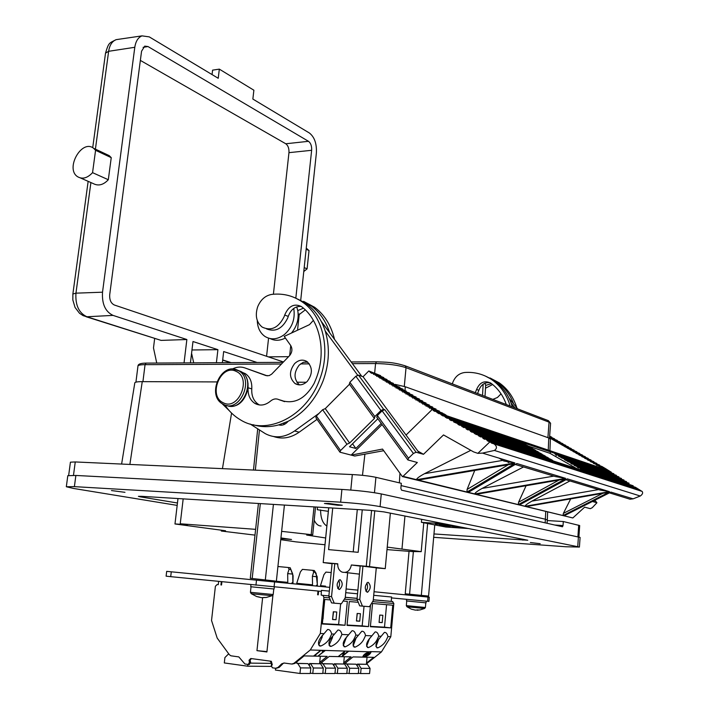<?xml version="1.0" encoding="UTF-8"?>
<svg xmlns="http://www.w3.org/2000/svg" width="709" height="709" viewBox="0 0 709 709"><rect width="100%" height="100%" fill="white"/><g stroke="black" fill="none" stroke-linecap="round" stroke-linejoin="round"><path stroke-width="1.06" d="M291.957 583.622L292.046 582.798L292.977 582.887L291.975 582.789L291.895 583.613M290.194 567.758L292.728 574.086L292.835 582.869M316.436 586.042L316.524 585.235L317.428 585.324L316.471 585.235L316.391 586.033M317.428 585.324L316.09 573.333L314.282 570.515L317.18 576.754L317.322 585.315M274.605 580.963L250.286 578.296L258.43 503.479M286.835 583.117L286.915 582.284L274.223 581.043M325.564 586.157L320.468 585.661L325.564 586.157M311.597 585.563L311.676 584.757L296.734 583.294L312.527 584.836L312.394 576.231L313.679 572.11L312.882 570.355L302.397 569.38M254.159 594.018L251.208 593.628L250.428 592.299L273.195 594.523L272.167 595.675L254.159 594.018M251.27 593.681L256.667 596.544L259.352 597.058M256.667 596.544L261.382 597.669L266.265 597.474L272.088 595.711M250.942 584.686L250.729 586.724L254.194 587.096L274.091 589.002L274.303 586.972M408.614 606.957L406.939 606.736L406.319 605.619L425.4 607.498L424.611 608.482L408.614 606.957M417.273 609.793L417.3 610.289L419.267 609.944L415.306 610.103L411.3 609.146L413.843 609.731M406.629 599.327L406.487 600.94L426.065 602.863L426.215 601.161M363.513 657.163C367.909 656.002 370.426 654.239 371.073 651.863L370.408 651.642C366.012 652.803 363.487 654.567 362.831 656.942L363.513 657.163M371.073 651.863L310.285 649.976L293.836 663.394L291.683 664.041L284.034 663.004L281.668 663.854L278.034 667.426L275.677 668.268L272.424 667.807L271.467 666.088L272.265 664.608L271.334 661.284L250.782 658.51L249.036 660.239L249.515 662.126L248.265 664.475L244.906 663.987L238.827 656.915L230.868 655.79L229.362 654.699L217.193 638.091L211.539 620.481L215.403 586.263L217.096 584.544L218.275 584.659L218.638 581.451M370.736 652.165C369.876 654.363 367.563 655.931 363.806 656.871L363.832 656.906C367.82 655.852 370.098 654.256 370.683 652.103L370.08 651.908C366.101 652.954 363.806 654.549 363.212 656.711M251.332 658.581L250.153 660.256L250.33 661.462L249.213 661.453M355.182 639.146L361.812 631.232C363.62 631.107 364.869 632.552 365.543 635.556L363.708 639.5C361.865 642.895 358.993 645.447 355.067 647.166C352.435 645.872 352.479 643.196 355.182 639.146M353.126 645.988L356.317 637.462M368.662 639.704L375.141 631.914C376.887 631.79 378.092 633.208 378.748 636.159L376.922 640.041C375.096 643.391 372.278 645.908 368.458 647.592C365.933 646.316 366.004 643.683 368.662 639.704M366.58 646.378L369.593 638.304M378.039 640.085L384.402 632.384C386.113 632.268 387.282 633.669 387.92 636.585L386.113 640.422C384.305 643.737 381.522 646.227 377.764 647.893C375.318 646.626 375.407 644.02 378.039 640.085M375.938 646.643L378.819 638.889M320.574 637.719L327.611 629.503C329.579 629.353 330.935 630.85 331.679 633.997L329.8 638.1C327.921 641.61 324.89 644.268 320.707 646.067C317.8 644.738 317.756 641.955 320.574 637.719M318.598 644.986L322.161 637.169L322.24 635.335M331.041 638.153L337.954 630.026C339.877 629.884 341.197 631.365 341.915 634.466L340.054 638.525C338.184 642 335.197 644.623 331.094 646.395C328.276 645.084 328.258 642.336 331.041 638.153M329.038 645.296L332.468 637.604L332.539 635.973M345.292 638.738L352.036 630.735C353.888 630.611 355.165 632.065 355.856 635.104L354.004 639.093C352.16 642.531 349.236 645.11 345.239 646.847C342.536 645.544 342.553 642.841 345.292 638.738M343.253 645.704L346.568 636.85M492.826 399.38L497.443 397.492L501.05 393.841M506.306 404.538C503.142 395.569 498.01 388.452 490.903 383.188L490.77 383.099C484.469 380.184 479.745 382.302 476.608 389.454L475.305 392.671M452.369 383.897L452.927 382.098C455.311 376.426 459.264 373.226 464.767 372.491C474.782 371.773 483.946 374.272 492.259 379.989C500.917 386.219 506.882 394.895 510.143 406.009M490.247 382.763C484.814 382.08 481.012 384.597 478.841 390.322L477.547 393.53M232.153 369.123C236.478 366.881 240.732 366.482 244.915 367.927L265.955 375.575L269.057 375.655L271.609 374.192L289.458 355.776C292.232 352.373 292.649 348.943 290.708 345.505L284.229 336.403L309.487 324.651L313.387 320.371M307.21 381.433C303.204 385.129 299.154 385.838 295.05 383.56C289.121 377.932 288.971 371.286 294.607 363.62C298.666 359.835 302.787 359.144 306.97 361.555C312.749 367.235 312.829 373.856 307.21 381.433M299.437 384.89C293.686 379.235 293.588 372.659 299.145 365.162L302.947 362.494L307.157 361.687M295.591 298.072L306.713 304.028C315.31 310.462 321.487 319.475 325.245 331.076C330.004 346.976 329.313 363.504 323.18 380.653C315.709 399.601 304.001 413.17 288.049 421.341L287.154 422.369C284.522 424.877 281.712 425.719 278.699 424.895C269.81 427.279 261.267 427.226 253.069 424.726M281.429 425.205L280.427 424.381M247.99 383.206L248.097 387.788C247.716 394.922 249.993 400.142 254.921 403.43C260.097 406.177 265.299 405.397 270.528 401.09C273.293 398.795 276.102 398.316 278.956 399.663C293.198 405.167 304.95 399.708 314.202 383.259L316.311 378.172C326.654 351.38 319.874 320.158 301.511 306.634L301.36 306.527C294.164 303.16 288.607 305.987 284.699 315.026L284.185 316.568C278.557 327.788 271.237 331.307 262.224 327.124C256.436 322.382 254.921 315.62 257.659 306.837C260.628 299.703 265.308 295.564 271.689 294.412C283.263 293.083 293.774 295.813 303.204 302.592C323.26 316.781 330.855 350.53 319.662 379.492C306.607 416.6 266.735 436.15 240.759 420.038C234.449 416.405 229.149 411.388 224.868 404.99M301.219 306.421C295.148 306.146 290.823 309.47 288.253 316.409L287.739 317.942C282.466 328.692 275.402 332.344 266.566 328.896M288.049 421.341L278.699 424.895M328.586 549.617L358.178 552.311L328.586 549.617L332.725 508.034M328.728 507.786L323.198 562.574L332.069 563.726M365.995 591.271C367.749 588.656 368.006 585.909 366.757 583.011M368.219 582.346C371.055 585.483 370.869 588.762 367.679 592.183L367.289 592.201C364.453 589.09 364.63 585.802 367.811 582.364L368.219 582.346M338.725 580.299C340.063 583.215 339.797 585.98 337.927 588.594M340.143 579.705C343.032 582.816 342.846 586.051 339.593 589.427L339.194 589.445C336.296 586.352 336.474 583.117 339.726 579.723L340.143 579.705M321.097 525.981L320.122 525.91C317.694 525.44 315.718 523.526 314.202 520.167M111.473 490.557L124.979 492.321L111.473 490.557M530.359 542.518L540.169 543.706L530.359 542.518M328.533 503.425L324.438 503.47L338.096 505.278L342.243 505.225L328.533 503.425M257.278 320.477C257.482 327.585 260.026 332.902 264.9 336.412C271.113 340.152 277.609 339.531 284.406 334.542C292.276 327.478 295.387 318.775 293.739 308.433M270.129 338.574C274.924 341.002 280.002 340.807 285.373 337.998M434.75 524.899L428.573 596.083L405.238 593.796L409.04 551.336M304.196 267.577L307.086 268.871L303.78 271.52M90.903 182.541L75.952 293.163C75.225 305.136 78.876 312.997 86.897 316.755L161.085 340.391L86.135 316.737M143.085 47.352L147.995 46.546L144.733 46.129L141.561 51.225L109.718 294.678C109.399 299.898 110.959 303.346 114.379 305.021L283.467 361.962M147.995 46.546L308.504 141.313C310.808 143.103 311.854 146.098 311.641 150.299L295.821 298.179M292.179 332.184L292.126 332.725M290.752 345.558L289.68 355.537M222.378 362.689L223.663 351.549L257.137 362.494M212.053 74.578L212.594 70.138L219.329 69.136L253.884 90.22L252.856 99.065L309.399 133.008C314.512 137.041 316.843 143.723 316.374 153.055L300.731 300.155M299.269 313.892L297.541 330.208M219.329 69.136L218.23 78.282L149.253 36.877L142.013 35.867C138.14 37.426 135.729 41.228 134.799 47.29L102.521 292.197C101.83 303.957 105.331 311.685 113.032 315.39L186.866 339.522L184.048 362.902M216.396 362.724L217.911 349.67L192.981 341.525L190.429 362.866M154.659 338.521L153.49 347.942L156.742 363.052M80.498 177.977L93.189 183.551C98.312 186.272 103.346 185.005 108.309 179.732L111.242 157.655L109.248 155.652L106.341 154.287M161.2 340.391L186.866 339.522M140.364 60.407L285.78 143.767C288.111 145.531 289.166 148.5 288.962 152.657L273.399 294.235M268.569 338.175L266.575 356.272M191.971 349.98L217.911 349.67M191.581 353.277L193.699 362.848M306.253 248.247L309.027 250.561L307.086 268.871M306.155 249.213L309.027 250.561M108.309 179.732L92.551 172.659C87.384 178.154 82.395 179.501 77.573 176.692C64.909 168.724 81.792 138.707 93.606 148.287L95.573 150.299L92.551 172.659M111.242 157.655L95.573 150.299M171.286 571.8L170.709 576.656L166.11 576.178L166.686 571.357L329.729 587.353M337.652 588.133L338.282 588.195M346.089 588.966L357.885 590.136M365.8 590.916L366.252 590.96M374.051 591.731L429.291 597.191L428.927 601.4L391.528 597.917M413.374 551.637L409.58 594.213M427.624 523.526L421.332 595.356M283.183 423.433L285.071 424M305.269 309.886L298.205 315.319M303.576 301.352L314.628 307.263C324.554 314.734 331.183 325.431 334.515 339.363M291.47 333.035C296.974 326.317 299.074 318.828 297.771 310.586L296.699 306.873M492.622 384.517L486.09 387.912M490.025 377.95L499.287 382.869C507.679 388.887 513.529 397.217 516.852 407.87M485.009 396.393L485.665 385.412L484.983 383.214M482.537 395.445L483.148 384.216M554.766 525.032L563.026 525.555L563.309 521.532L579.687 525.555L578.907 536.917M68.667 475.402L70.421 462.179L75.251 461.949L352.311 474.56C361.794 475.092 369.664 476.014 375.912 477.317L401.312 483.308L400.851 488.306L401.524 490.167L562.361 526.76M563.026 525.555L562.503 526.769M563.309 521.532L547.286 520.557M121.611 464.058L134.816 382.833C135.073 382.045 137.546 381.646 142.243 381.646L216.786 381.921M231.568 413.09L222.458 468.649M257.704 428.839L253.485 470.058M259.45 429.946L255.346 470.147M401.099 485.603L545.425 519.245L547.321 519.972L547.082 523.286M395.09 384.384L405.247 386.742L548.748 437.958L550.37 439.048M433.669 537.316L566.004 546.763L579.421 547.056L580.086 537.395L381.274 493.934C370.869 491.922 357.744 490.424 341.906 489.432L75.872 475.455L67.798 475.695L66.327 486.737L73.204 488.395L177.17 505.393M579.421 547.056L380.086 506.607C369.646 504.719 356.503 503.239 340.657 502.176L74.392 486.64L66.327 486.737M433.961 533.939L527.797 540.24L383.782 511.863L369.894 510.312L141.614 496.327L138.397 496.344L140.577 496.885L177.454 503M438.304 524.217L435.45 523.978L438.313 524.155M435.45 523.978L439.288 524.35L435.361 524.066M442.301 524.917L441.113 524.82L442.301 524.917M439.465 524.997L443.869 525.227L439.474 524.899M445.748 525.661L441.645 525.325L445.748 525.599M441.264 525.236L446.697 525.803L441.273 525.192M450.1 526.424L442.833 525.715M449.151 526.255L446.794 526.007L450.091 526.565M443.134 525.821L449.143 526.317M459.051 526.645L458.962 527.629L466.655 528.143M447.175 524.314L439.35 523.8L458.962 527.629M421.678 519.307L421.412 522.329L445.899 527.044L468.844 528.568M444.853 523.854L421.412 522.329M317.472 507.103L317.295 509.718L328.32 511.349M326.858 526.016C322.728 523.517 320.645 518.146 320.592 509.922M174.981 523.916L177.986 498.551L174.981 523.916L187.362 524.828L180.237 523.783L183.179 498.87M221.421 530.155L221.323 531.041L225.542 530.757L174.955 523.96M315.549 506.979L312.713 534.808L306.669 535.056L325.661 537.98M280.861 538.663L291.514 539.487L280.941 537.936M221.323 531.041L254.983 535.118M280.755 539.664L296.043 541.88L324.979 544.751M386.999 549.608L411.734 551.549L421.217 551.655L387.229 547.109M312.713 534.808L281.633 531.351M255.621 529.339L180.237 523.783M311.189 534.568L314.016 506.891M402.003 548.669L404.954 516.019M421.217 551.655L423.769 522.781M362.432 606.133L369.451 606.691L373.209 600.683L376.284 567.812L360.207 565.871L357.017 599.211L359.782 599.495L362.432 606.133L359.676 605.841L357.017 599.211M334.223 603.173L331.537 602.889L328.834 596.34L331.528 596.615L334.223 603.173L341.383 603.758L345.23 597.829L347.658 572.748M359.782 599.495L362.955 566.11M328.834 596.34L332.096 563.433L334.781 563.664L331.528 596.615M337.741 564.036L334.781 563.664M323.242 562.547L337.759 563.806C337.573 567.758 338.982 570.515 341.986 572.074C346.923 573.262 350.051 570.896 351.372 564.984L360.181 566.11M362.246 509.842L358.178 552.311M357.301 509.541L353.242 551.602M351.372 564.984L366.269 566.278L371.569 510.427M385.244 568.645L390.367 513.156L385.244 568.645L376.275 567.918M385.235 568.636L369.495 566.624L374.777 510.702M369.495 566.624L366.269 566.278M296.841 382.213L306.332 382.248M383.711 450.702L354.739 456.029L339.983 452.209L340.55 450.543L346.94 444.215L322.622 409.74L325.271 408.614L349.608 443.036L346.94 444.215M297.771 299.154L311.18 305.854C319.759 312.27 325.918 321.248 329.676 332.787L361.732 376.284M303.408 308.185L297.771 310.586M280.073 399.991L284.584 401.657M242.115 372.287L245.305 373.634C249.976 376.842 252.138 381.921 251.775 388.878C251.403 395.994 253.68 401.188 258.599 404.467L259.583 404.99M244.915 367.927L267.32 375.859M229.184 410.591L221.935 403.492M319.077 413.32L294.589 430.975C284.548 437.728 274.782 438.623 265.29 433.651L250.144 424M317.02 419.365L299.189 432.189C290.752 437.985 282.271 439.447 273.727 436.567M325.245 331.076L357.664 375.158M321.248 321.354L329.676 332.787M339.859 452.032L315.859 417.707L316.382 416.023L340.55 450.543M374.122 418.124L349.324 384.056L349.865 382.284L374.848 416.555L374.458 418.416L349.608 443.036M358.497 375.15L383.64 409.323L380.972 410.484L355.847 376.257L358.497 375.15L363.052 376.745L406.044 435.042L432.322 409.359L442.611 413.471M407.737 459.751L376.771 417.3L377.365 415.545L408.517 458.2L407.861 459.928L417.335 462.498L403.013 476.351L416.626 479.683C416.405 478.69 419.01 476.696 424.452 473.709L470.803 450.33M382.107 410.848L384.765 409.687L416.094 452.236L413.4 453.459L382.107 410.848L377.365 415.545M564.063 515.815L610.945 492.108L564.063 515.815L572.828 517.96L584.659 507.157L590.322 508.672L592.263 507.688L596.925 502.77L594.904 500.324M408.517 458.2L413.4 453.459M576.585 468.525L549.927 453.29L528.329 446.067M638.401 489.024L487.358 440.156L484.947 438.8L636.895 488.093L638.233 489.307M580.644 468.631L578.81 467.55L633.19 485.78L580.644 468.631L580.405 469.066L581.726 469.854L581.965 469.42L583.206 470.679M552.533 460.726L483.157 437.808L480.746 436.452L480.507 436.966L476.563 434.112L476.324 434.626L472.38 431.772L472.141 432.286L470.368 431.294L470.608 430.78L468.215 429.441L467.967 429.955L466.203 428.963L466.442 428.449L464.049 427.11L463.81 427.624L459.893 424.788L459.654 425.294L457.89 424.31L458.129 423.796L453.742 421.988L453.982 421.474L451.598 420.145L451.358 420.659L449.603 419.675L449.843 419.161L447.468 417.831L447.228 418.345L443.338 415.527L443.107 416.041L439.226 413.223L438.986 413.737L435.113 410.919L434.874 411.433L433.128 410.458L433.367 409.944M480.746 436.452L550.326 459.113L552.71 460.398M522.48 442.531L611.353 472.159L555.271 453.707L555.041 454.141L556.485 454.956L556.716 454.531L613.861 473.727L558.515 455.586L558.275 456.02L564.789 459.281L564.55 459.716L571.099 463.004L570.86 463.438L572.207 464.235L572.447 463.801L574.272 464.874L574.033 465.308L577.454 466.752L577.215 467.187L578.571 467.984L578.81 467.55M558.515 455.586L556.716 454.531M451.598 420.145L527.39 445.509L529.251 446.617L453.982 421.474M455.745 422.467L530.624 447.432L532.494 448.54L458.129 423.796M459.893 424.788L533.877 449.364L535.747 450.472L462.277 426.118M464.049 427.11L537.138 451.296L539.017 452.413L466.442 428.449M468.215 429.441L540.409 453.237L542.296 454.363L470.608 430.78M472.38 431.772L543.688 455.187L545.584 456.312L474.782 433.119M476.563 434.112L546.985 457.145L548.881 458.271L478.965 435.459M447.468 417.831L524.164 443.595L526.016 444.694L449.843 419.161M555.271 453.707L552.807 452.431M522.755 443.125L445.713 416.857M443.338 415.527L521.806 441.973L522.914 442.824M493.499 443.728L487.118 440.67L487.358 440.156M489.148 441.158L639.518 489.724L640.821 490.938M640.998 490.655L491.612 442.522M642.017 491.319L642.141 491.417C643.16 492.861 642.531 494.395 640.271 496.016L494.395 450.445C497.284 448.434 497.106 446.2 493.854 443.745L642.017 491.319L491.372 443.036M489.077 441.299L487.118 440.67M581.965 469.42L635.787 487.402L583.374 470.368M581.894 469.553L580.405 469.066M575.619 465.671L629.122 483.237L577.454 466.752M578.739 467.683L577.215 467.187M572.447 463.801L626.552 481.633L574.272 464.874M575.548 465.804L574.033 465.308M569.283 461.931L623.991 480.037L571.099 463.004M572.376 463.934L570.86 463.438M566.128 460.079L621.438 478.451L567.936 461.142M569.203 462.073L567.705 461.577M562.981 458.218L618.904 476.865L564.789 459.281M566.048 460.212L564.55 459.716M559.844 456.374L616.378 475.296L561.643 457.438M562.902 458.36L561.413 457.863M559.764 456.516L558.275 456.02M556.636 454.673L555.041 454.141M552.728 452.572L522.116 442.265M443.258 415.696L441.352 415.057M439.226 413.223L608.863 470.608L610.139 471.751M610.298 471.503L441.592 414.543M435.113 410.919L444.224 414.012L446.174 415.19L437.48 412.248M439.146 413.4L437.24 412.753M607.808 469.952L600.727 467.142L606.381 469.057L607.657 470.2M435.034 411.105L433.128 410.458M600.727 467.142L600.514 467.532L599.486 466.416L550.875 438.587L549.555 437.32L557.345 440.44L551.079 438.206M600.656 467.275L599.273 466.806M597.811 465.441L603.767 467.47L605.176 468.649M605.326 468.401L599.486 466.416M602.402 467.001L596.579 464.723M597.74 465.583L596.358 465.113M431.143 408.88L432.322 409.359M442.779 413.143L431.232 408.703M427.749 406.833L439.403 411.114L429.787 407.826L429.521 408.331M599.522 465.326L593.672 463.03M594.824 463.881L593.46 463.42M602.544 466.752L594.904 463.748M424.363 404.786L436.044 409.084L426.401 405.778L426.136 406.284M596.641 463.651L590.774 461.337M591.926 462.197L590.562 461.727M599.654 465.077L592.006 462.055M420.995 402.756L432.694 407.063L423.025 403.74L422.759 404.236M593.779 461.976L587.885 459.654M589.037 460.513L587.672 460.044M596.783 463.402L589.117 460.371M417.636 400.727L429.353 405.043L419.666 401.711L419.4 402.207M590.916 460.309L585.005 457.979M586.148 458.838L584.792 458.369M593.912 461.727L586.228 458.688M414.295 398.706L426.02 403.04L416.307 399.681L416.05 400.177M588.071 458.643L582.133 456.304M583.277 457.163L581.921 456.693M591.049 460.061L583.356 457.013M410.954 396.694L422.706 401.037L412.975 397.66L412.709 398.157M585.226 456.986L579.271 454.637M580.405 455.488L579.058 455.018M588.195 458.404L580.485 455.346M407.64 394.691L419.4 399.043L409.642 395.657L409.385 396.145M582.39 455.338L576.417 452.971M577.551 453.822L576.204 453.361M585.35 456.747L577.631 453.68M404.325 392.689L416.112 397.058L406.328 393.646L406.071 394.142M579.563 453.689L573.572 451.314M574.698 452.165L573.359 451.695M582.514 455.098L574.777 452.014M401.028 390.703L412.833 395.081L403.022 391.652L402.765 392.148M576.745 452.041L570.727 449.657M571.853 450.507L570.523 450.047M579.687 453.45L571.933 450.357M397.74 388.718L409.563 393.114L399.734 389.666L399.477 390.154M573.927 450.401L567.9 448.008M569.017 448.859L567.687 448.389M576.869 451.81L569.105 448.708M394.47 386.742L406.301 391.146L396.455 387.681L396.198 388.169M571.126 448.77L565.073 446.36M566.19 447.211L564.869 446.75M574.06 450.171L566.278 447.06M391.208 384.765L403.058 389.188L393.185 385.705L392.928 386.192M568.334 447.14L562.264 444.72M563.371 445.571L562.051 445.101M571.25 448.54L563.46 445.42M387.956 382.807L399.823 387.238L389.932 383.737L389.666 384.225M565.543 445.518L559.454 443.081M560.562 443.931L559.241 443.471M568.458 446.909L560.642 443.781M384.721 380.848L396.597 385.297L386.689 381.779L386.423 382.266M562.76 443.896L556.654 441.45M557.761 442.301L556.45 441.84M565.667 445.287L557.841 442.141M381.495 378.898L393.389 383.356L383.454 379.82L383.197 380.308M559.986 442.274L553.862 439.828M554.961 440.67L553.658 440.209M562.884 443.666L555.05 440.519M378.278 376.958L390.189 381.424L380.228 377.87L379.971 378.358M552.178 439.048L550.875 438.587M560.11 442.053L552.258 438.889M375.07 375.026L386.999 379.501L377.02 375.93L376.763 376.417M554.465 439.057L549.581 437.045M363.052 376.745L368.804 370.967L371.729 373.377L371.986 372.89L383.817 377.587L373.82 373.998L373.563 374.485M370.63 372.074L380.503 375.947M371.879 373.094L370.373 372.553M549.626 436.443L551.717 437.453M554.589 438.836L549.608 436.7M593.805 500.873L594.851 502.176L593.194 501.183M596.845 502.734L592.52 501.529M610.945 492.108L633.102 498.835L630 499.207L609.572 492.906M633.102 498.835L640.271 496.016M416.094 452.236L423.495 454.301L417.885 451.101M484.947 438.8L484.699 439.314L482.918 438.322L483.157 437.808M423.495 454.301L443.506 434.936L473.577 451.89L477.848 453.352L490.087 441.68M494.395 450.445L482.492 453.104L514.885 462.942L503.798 461.001L499.012 458.12M477.848 453.352L482.492 453.104M419.4 453.157L406.044 435.042M565.631 478.353L474.844 493.951L468.374 492.365L516.817 463.526L565.631 478.353L555.431 476.581L515.478 464.528M566.163 479.621L567.289 478.85L609.483 491.665L600.044 490.034L565.924 479.745M418.23 480.073L514.486 463.668L418.23 480.073L466.974 492.019L467.089 489.449L474.72 470.501M474.844 493.951C474.72 493.047 477.139 491.204 482.111 488.421L553.862 476.102M476.218 494.288L565.17 479L476.218 494.288L518.288 504.595L518.563 502.238L526.087 485.754M566.163 479.612L519.502 504.888L525.121 506.27C525.068 505.446 527.319 503.727 531.892 501.121L598.573 489.591M526.308 506.563L608.978 492.25L526.308 506.563L562.99 515.549L563.371 513.378L570.674 498.914M569.93 480.95L531.892 501.121M503.647 459.529L508.823 462.676M523.534 466.956L482.111 488.421M383.64 409.323L384.765 409.687M381.229 423.415L355.865 448.46L349.519 446.785L377.835 418.762M374.848 416.555L380.972 410.484M382.08 424.585L351.15 455.116L382.532 449.072L402.349 476.563L572.828 517.96M349.457 384.251L325.271 408.614M551.832 437.24L549.652 436.097M322.622 409.74L316.382 416.023M355.847 376.257L349.865 382.284M380.653 375.673L368.804 370.967M427.837 406.656L429.787 407.826M424.461 404.609L426.401 405.778M421.093 402.57L423.025 403.74M417.734 400.541L419.666 401.711M414.393 398.52L416.307 399.681M411.06 396.508L412.975 397.66M407.737 394.496L409.642 395.657M404.431 392.502L406.328 393.646M401.134 390.508L403.022 391.652M397.846 388.523L399.734 389.666M394.576 386.547L396.455 387.681M391.315 384.57L393.185 385.705M388.062 382.612L389.932 383.737M384.827 380.653L386.689 381.779M381.602 378.703L383.454 379.82M378.384 376.754L380.228 377.87M375.176 374.822L377.02 375.93M371.986 372.89L373.82 373.998M402.349 476.563L403.013 476.351M484.876 438.951L482.918 438.322M480.675 436.611L478.726 435.973M476.492 434.271L474.543 433.633M472.309 431.932L470.368 431.294M468.135 429.601L466.203 428.963M463.97 427.27L462.038 426.632M459.813 424.948L457.89 424.31M455.665 422.635L453.742 421.988M451.518 420.313L449.603 419.675M447.388 418.009L445.474 417.362M485.142 375.947L494.457 380.893C502.034 386.308 507.591 393.708 511.109 403.084L512.315 406.842M509.071 398.29L517.667 408.889M511.109 403.084L514.911 407.835M491.497 383.631L485.665 385.412M486.454 376.559L497.115 381.983C504.684 387.389 510.223 394.762 513.733 404.103M355.865 448.46L352.55 443.79M391.607 597.013L373.714 595.321L391.607 597.013L391.208 601.374L373.297 599.77L391.208 601.374M357.54 593.796L345.726 592.68L357.54 593.796M321.656 590.402L329.357 591.129L321.363 590.375L321.186 595.126L322.843 595.347L323.924 597.403L320.326 633.474L310.285 649.976M221.297 581.717L220.933 584.934L221.527 584.996L221.89 581.779M221.527 584.987L220.933 584.934M317.986 591.058L317.614 594.762L318.261 594.833L318.633 591.111M266.956 651.606L256.959 650.649L266.912 651.961L272.93 595.197M262.64 597.607L256.959 650.649M170.709 576.656L321.266 591.359L321.363 590.375M317.614 594.762L318.261 594.824M366.438 663.89L381.451 651.908L390.81 636.717L393.832 603.474L392.449 601.498M343.174 655.24L348.527 651.332L342.199 656.428L343.918 652.395M342.11 656.428L343.98 652.342L338.539 656.312L344.884 651.199L343.138 655.329L348.084 651.279M318.199 655.931L323.986 651.234L322.063 651.137L325.077 650.667L318.199 655.931L323.916 651.234M315.789 655.329L313.883 655.807L320.805 650.552L315.018 655.311L315.789 655.329L315.071 655.276M344.149 663.996L353.011 656.915L363.141 657.119M362.804 656.906C363.46 654.522 365.986 652.759 370.382 651.606L381.451 651.908M292.33 664.049L294.926 663.402L304.117 655.914L327.203 656.383L319.697 662.463M320.105 663.713L329.242 656.428L351.079 656.871L343.732 662.782M363.965 657.137L373.705 657.332L366.509 663.083M296.929 661.772L296.77 663.358L297.736 663.491L300.545 667.905L299.978 673.47L275.411 670.058L275.597 668.259M300.545 667.905L310.808 667.975L310.258 673.488L299.978 673.47M313.343 667.993L312.793 673.488L322.781 673.497L323.313 668.064L320.53 663.766L310.533 663.642L313.343 667.993L323.313 668.064M310.808 667.975L308.007 663.615L296.77 663.358M297.736 663.491L308.007 663.615M322.196 662.126L322.037 663.668L322.985 663.792L325.777 668.082L325.245 673.506L322.817 673.169M325.777 668.082L335.481 668.153L334.958 673.515L325.245 673.506M337.874 668.17L337.351 673.515L346.807 673.523L347.313 668.241L344.556 664.049L335.1 663.943L337.874 668.17L347.313 668.241M335.481 668.153L332.707 663.908L322.037 663.668M322.985 663.792L332.707 663.908M346.098 662.463L345.957 663.961L346.887 664.085L349.643 668.25L349.138 673.523L346.843 673.213M349.643 668.25L358.834 668.321L358.346 673.541L349.138 673.523M361.103 668.339L360.615 673.541L369.575 673.55L370.054 668.401L367.324 664.324L358.364 664.218L361.103 668.339L370.054 668.401M358.834 668.321L356.095 664.191L345.957 663.961M346.887 664.085L356.095 664.191M247.893 664.43L247.707 666.203L224.31 662.942L224.904 657.571L228.333 654.141L229.025 654.239M228.963 654.159L228.333 654.141M247.707 666.203L271.237 666.398L271.556 663.367L250.782 663.128M356.459 620.854L357.283 613.471M332.574 619.356L333.567 611.778M312.793 673.488L310.294 673.142M309.363 665.716L309.585 663.518L310.533 663.642M309.585 663.518L320.53 663.766M337.351 673.515L334.994 673.196M333.966 665.831L334.161 663.81L335.1 663.943M334.161 663.81L344.556 664.049M360.615 673.541L358.373 673.24M357.265 665.946L357.433 664.094L358.364 664.218M357.433 664.094L367.324 664.324M270.147 661.125L271.556 663.367M357.106 598.334L345.283 597.279L357.106 598.343M322.489 595.259L321.186 595.126M359.729 621.208L360.438 613.702L357.168 613.462L356.45 621.004L359.729 621.208L356.583 620.862M382.186 622.617L382.86 615.297L379.749 615.075L379.076 622.422L382.186 622.617L379.085 622.272M336.022 619.728L336.775 612.009L333.319 611.761L332.556 619.515L336.022 619.728L332.822 619.374M323.038 618.922L323.623 611.069M319.573 663.642L320.308 656.242M343.626 663.925L344.317 656.738M366.402 664.209L367.058 657.199M347.064 625.028L362.175 625.887L364.036 606.257M370.417 626.366L384.5 627.173L386.565 604.688M322.373 623.619L338.61 624.54L340.639 603.696M272.274 664.59L271.441 664.484M362.175 625.887L368.485 626.605L347.029 625.391L349.324 601.542L358.249 602.296M370.515 604.99L368.485 626.605M370.382 626.721L372.553 603.501L392.768 605.211L390.712 627.873L370.382 626.721M384.5 627.173L390.712 627.873M338.61 624.54L345.026 625.276L322.338 623.991L324.784 599.459L330.323 599.929M343.165 601.019L347.339 601.374L345.026 625.276M284.291 663.039L281.668 663.854M276.342 668.277L279.133 667.426L282.758 663.872M248.513 664.484L249.382 664.493L250.632 662.135L250.33 661.462M348.323 634.759L341.915 634.466M358.178 635.22L355.856 635.104M371.613 635.831L365.543 635.556M380.946 636.265L378.748 636.159M390.81 636.717L387.92 636.585M323.712 633.633L320.326 633.474M334.134 634.112L331.679 633.997M338.565 656.357L344.884 651.199M325.094 650.702L322.719 650.605M322.081 651.181L322.746 650.64M313.91 655.843L320.362 650.534M320.379 650.578L320.831 650.587M366.314 654.761L364.515 656.206L366.34 654.806M365.853 654.185L368.414 654.283L365.879 654.221M367.297 653.503L368.707 653.583L367.315 653.547M368.396 652.927L369.061 652.989L368.414 652.971M368.086 653.237L369.061 652.989M366.987 653.813L368.707 653.583M365.543 654.487L368.414 654.283M364.541 656.242L366.58 654.806M415.678 610.094L417.282 610.015M263.464 597.483L266.265 597.474M312.899 570.39L314.282 570.515M313.626 572.136L315.071 572.269M311.676 584.757L312.527 584.836M331.192 572.544L325.936 572.101M274.8 581.096L287.783 582.373L287.677 573.528L289.068 569.3L288.271 567.501L277.919 566.518M288.288 567.546L289.742 567.679M289.006 569.327L290.539 569.469M286.915 582.284L287.783 582.373M284.415 505.074L276.404 580.839M273.417 504.4L265.343 579.749M260.327 503.594L252.191 578.464M226.738 405.468C242.611 412.638 256.419 379.918 241.033 371.551L237.178 370.027M233.199 369.132L238.862 370.878C254.903 379.696 239.234 413.577 223.415 404.369M223.078 402.668C238.206 411.353 252.2 378.278 236.274 371.454C221.155 363.212 207.489 395.587 223.078 402.668M102.521 292.197L75.952 293.163L72.876 294.005L72.832 299.969L75.057 307.449L79.497 313.254L83.13 315.656L86.782 316.763L113.032 315.39M119.103 39.225L116.17 39.651C112.128 41.246 109.611 45.137 108.637 51.305L95.414 149.138M92.711 147.711L105.526 53.131L108.637 51.305L134.799 47.29M222.697 359.95L231.152 362.636M285.78 143.767L308.504 141.313M288.962 152.657L311.641 150.299M268.286 356.849L288.581 356.68M578.695 525.165L577.906 536.695M75.251 461.949L73.479 475.358M352.311 474.56L350.795 490.034M375.912 477.317L374.458 492.72M142.243 381.646L129.88 464.43M548.748 437.958L548.252 450.1M545.735 511.632L545.168 522.852M405.247 386.742L405.025 390.375M399.956 473.24L399.362 482.856M281.5 364.001L145.053 364.665L142.926 381.646M283.104 362.343L146.107 363.114L145.053 364.665C140.533 364.71 138.175 365.153 137.971 365.986L135.933 382.133M547.694 420.384L549.05 422.156L406.027 367.679C398.139 365.135 387.991 363.761 375.566 363.549L374.653 373.076M404.298 386.423L406.027 367.679L405.3 365.879C392.937 361.953 386.139 362.246 376.479 361.82L375.566 363.549L352.426 363.655M309.319 363.868L300.554 363.912M404.538 365.578L548.385 420.65L550.592 423.264L549.05 422.156L547.915 437.657M351.177 361.962L376.816 361.82M137.971 365.986C138.051 364.098 140.763 363.141 146.107 363.114L146.497 363.114M340.657 502.176L341.906 489.432M380.086 506.607L381.274 493.934M74.392 486.64L75.872 475.455M577.755 546.515L578.42 536.802M522.958 539.203L522.888 540.152M140.648 496.273L140.577 496.885M364.913 454.097L362.476 475.331M288.253 316.409L284.699 315.026M282.572 400.727L278.956 399.663M251.775 388.878L248.097 387.788M299.189 432.189L294.589 430.975M580.715 469.872L580.972 469.402M555.785 456.25L556.725 454.531M549.927 453.29L550.627 452.005M514.885 462.942L416.626 479.683M424.452 473.709L502.743 460.389M514.486 463.668L466.974 492.019M467.089 489.449L508.202 464.794M468.374 492.365L516.817 463.526M565.17 479L518.288 504.595M518.563 502.238L558.887 480.117M519.502 504.888L567.289 478.85M609.483 491.665L525.121 506.27M608.978 492.25L562.99 515.549M563.371 513.378L602.703 493.367M478.841 390.322L476.608 389.454M223.184 404.245L222.892 404.077C206.124 395.542 221.084 361.537 237.745 370.275L241.033 371.551C254.823 378.872 246.315 407.409 230.859 406.23M293.836 663.394L294.926 663.402M217.096 584.544L218.275 584.65M393.832 603.474L372.615 601.631M357.46 600.31L344.352 599.176M329.472 597.882L323.924 597.403M279.133 667.426L278.034 667.426M250.632 662.135L249.515 662.126M427.97 597.058L427.607 601.285M274.613 581.912L274.073 586.955M256.507 580.13L255.958 585.191M312.412 576.311L317.18 576.754M287.694 573.616L292.728 574.086M292.977 582.887L293.083 575.69L290.185 567.741M321.266 586.52L321.345 585.749M297.558 584.172L297.647 583.383M273.78 588.984L273.195 594.523M406.975 606.771L411.317 609.128M425.808 602.845L425.4 607.498M299.225 384.89L295.05 383.56M280.888 425.223L279.169 424.762M323.198 562.574L328.684 507.786M367.679 592.183L366.916 592.112M339.593 589.427L338.805 589.347M230.54 362.645L222.67 360.145M72.876 294.005L88.146 181.336M142.013 35.867L116.17 39.651C108.92 43.293 108.725 42.487 105.526 53.131M306.244 248.372L307.183 248.815M109.248 155.652L93.606 148.287M307.812 362.21L303.62 362.228M345.274 572.464L359.419 574.13M550.37 439.013L549.936 450.676M547.623 512.093L547.321 519.972M550.592 423.264L549.493 438.251M314.628 307.263L311.18 305.854M306.713 304.028L303.204 302.592M258.599 404.467L254.921 403.43M245.305 373.634L242.824 372.863M596.925 502.77L594.94 500.306M493.854 443.745L642.141 491.417M494.457 380.893L492.259 379.989M499.287 382.869L497.115 381.983M392.786 601.569L373.288 599.841M357.097 598.396L345.274 597.341M328.879 595.888L322.843 595.347M344.06 646.705L345.239 646.847M329.853 646.245L331.094 646.395M319.413 645.899L320.707 646.067M376.736 647.76L377.764 647.893M367.386 647.459L368.458 647.592M353.933 647.025L355.067 647.166M406.736 600.975L406.319 605.619M419.719 609.997L424.567 608.499M251.03 586.76L250.428 592.299M302.415 569.371L300.377 571.924L296.734 583.294M325.945 572.092L323.933 574.644L320.468 585.661"/></g></svg>
